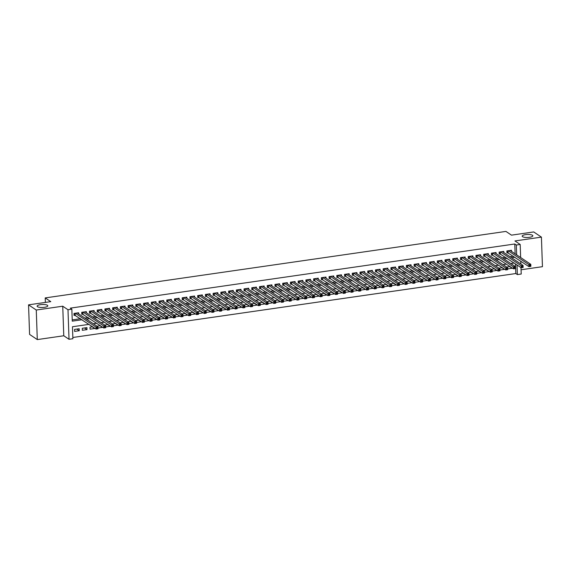 <?xml version="1.0" encoding="UTF-8"?>
<svg xmlns="http://www.w3.org/2000/svg" width="571" height="571" viewBox="0 0 571 571"><rect width="100%" height="100%" fill="white"/><g stroke="black" fill="none" stroke-linecap="round" stroke-linejoin="round"><path stroke-width="0.86" d="M47.4 305.271A5.332 1.499 178 0 1 47.786 305.799A5.332 1.499 178 0 1 43.489 307.426A5.332 1.499 178 0 1 37.508 306.706A5.332 1.499 178 0 1 37.129 306.177A5.332 1.499 178 0 1 41.426 304.55A5.332 1.499 178 0 1 47.4 305.271M532.457 235.266A5.332 1.499 178 0 1 532.836 235.794A5.332 1.499 178 0 1 528.546 237.415A5.332 1.499 178 0 1 522.565 236.694A5.332 1.499 178 0 1 522.187 236.166A5.332 1.499 178 0 1 526.483 234.545A5.332 1.499 178 0 1 532.457 235.266M89.005 324.364L72.467 326.748L72.881 338.731L69.02 339.288L67.985 309.732L71.853 309.175L72.267 321.159L82.117 319.731M63.774 335.762L62.739 306.206L36.266 310.032L28.55 304.85L29.585 334.406L37.293 339.588L63.774 335.762L69.02 339.288M521.073 269.762L542.45 266.678L541.415 237.122L514.942 240.941L520.188 244.467L520.645 257.521M520.995 267.592L521.223 274.023L517.355 274.58L517.019 264.923M72.838 337.475L515.813 273.545L517.355 274.58M36.266 310.032L37.293 339.588M28.55 304.85L50.776 301.638L45.216 297.912L505.927 231.412L511.48 235.145L533.707 231.94L541.415 237.122M78.662 313.886L78.627 312.758L73.987 313.429L74.059 315.428L75.408 315.228M86.392 312.772L86.357 311.645L81.717 312.308L81.789 314.307L83.138 314.114M94.122 311.659L94.087 310.524L89.447 311.195L89.519 313.194L90.868 313.001M101.852 310.538L101.816 309.411L97.177 310.082L97.248 312.08L98.597 311.88M109.582 309.425L109.546 308.297L104.907 308.961L104.978 310.959L106.327 310.767M117.312 308.311L117.276 307.177L112.637 307.848L112.708 309.846L114.057 309.653M125.042 307.191L125.006 306.063L120.367 306.734L120.438 308.733L121.787 308.533M132.779 306.077L132.736 304.95L128.097 305.621L128.168 307.612L129.517 307.419M140.509 304.964L140.466 303.829L135.827 304.5L135.898 306.499L137.247 306.306M148.239 303.843L148.196 302.716L143.557 303.387L143.628 305.385L144.977 305.185M155.969 302.73L155.926 301.602L151.286 302.273L151.358 304.264L152.707 304.072M163.699 301.616L163.656 300.482L159.016 301.153L159.088 303.151L160.437 302.958M171.428 300.503L171.386 299.368L166.746 300.039L166.818 302.038L168.174 301.838M179.158 299.382L179.116 298.255L174.476 298.926L174.548 300.917L175.904 300.724M186.888 298.269L186.845 297.141L182.206 297.805L182.277 299.804L183.634 299.611M194.618 297.156L194.575 296.021L189.936 296.692L190.007 298.69L191.364 298.49M202.348 296.035L202.305 294.907L197.666 295.578L197.737 297.577L199.093 297.377M210.078 294.921L210.035 293.794L205.396 294.458L205.467 296.456L206.823 296.263M217.808 293.808L217.765 292.673L213.126 293.344L213.197 295.343L214.553 295.15M225.538 292.687L225.495 291.56L220.856 292.231L220.927 294.229L222.283 294.029M233.268 291.574L233.225 290.446L228.586 291.11L228.657 293.109L230.013 292.916M240.998 290.461L240.955 289.326L236.315 289.997L236.387 291.995L237.743 291.802M248.728 289.34L248.685 288.212L244.045 288.883L244.117 290.882L245.473 290.682M256.458 288.227L256.415 287.099L251.775 287.77L251.847 289.761L253.203 289.568M264.187 287.113L264.145 285.978L259.505 286.649L259.577 288.648L260.933 288.455M271.917 285.992L271.875 284.865L267.235 285.536L267.307 287.534L268.663 287.334M279.647 284.879L279.604 283.751L274.965 284.422L275.036 286.414L276.393 286.221M287.377 283.766L287.334 282.631L282.695 283.302L282.766 285.3L284.122 285.107M295.107 282.652L295.064 281.517L290.425 282.188L290.496 284.187L291.852 283.987M302.837 281.532L302.794 280.404L298.155 281.075L298.226 283.066L299.582 282.873M310.567 280.418L310.524 279.29L305.885 279.954L305.956 281.953L307.312 281.76M318.297 279.305L318.254 278.17L313.615 278.841L313.686 280.839L315.042 280.639M326.027 278.184L325.984 277.056L321.345 277.727L321.416 279.719L322.772 279.526M333.757 277.071L333.714 275.943L329.074 276.607L329.146 278.605L330.502 278.412M341.487 275.957L341.444 274.822L336.804 275.493L336.876 277.492L338.232 277.299M349.216 274.837L349.174 273.709L344.534 274.38L344.606 276.378L345.962 276.178M356.946 273.723L356.904 272.595L352.264 273.259L352.336 275.258L353.692 275.065M364.676 272.61L364.633 271.475L359.994 272.146L360.065 274.144L361.422 273.952M372.406 271.489L372.363 270.361L367.724 271.032L367.795 273.031L369.152 272.831M380.136 270.376L380.093 269.248L375.454 269.912L375.525 271.91L376.881 271.717M387.866 269.262L387.823 268.127L383.184 268.798L383.255 270.797L384.611 270.604M395.596 268.142L395.553 267.014L390.914 267.685L390.985 269.683L392.341 269.483M403.326 267.028L403.283 265.9L398.644 266.571L398.715 268.563L400.071 268.37M411.056 265.915L411.013 264.78L406.374 265.451L406.445 267.449L407.801 267.257M418.786 264.801L418.743 263.666L414.103 264.337L414.175 266.336L415.531 266.136M426.516 263.681L426.473 262.553L421.833 263.224L421.905 265.215L423.261 265.023M434.245 262.567L434.203 261.439L429.563 262.103L429.635 264.102L430.991 263.909M441.975 261.454L441.933 260.319L437.293 260.99L437.365 262.988L438.721 262.788M449.705 260.333L449.663 259.205L445.023 259.876L445.095 261.868L446.451 261.675M457.435 259.22L457.392 258.092L452.76 258.756L452.824 260.754L454.181 260.562M465.165 258.106L465.122 256.971L460.49 257.642L460.554 259.641L461.91 259.441M472.895 256.986L472.852 255.858L468.22 256.529L468.284 258.527L469.64 258.328M480.625 255.872L480.582 254.745L475.95 255.408L476.014 257.407L477.37 257.214M488.355 254.759L488.312 253.624L483.68 254.295L483.744 256.293L485.1 256.101M496.085 253.638L496.042 252.51L491.41 253.181L491.474 255.18L492.83 254.98M503.815 252.525L503.772 251.397L499.14 252.061L499.204 254.059L500.56 253.867M509.675 266.6L512.13 268.256L507.648 268.898M501.945 267.713L504.4 269.369L499.918 270.019M494.215 268.834L496.67 270.483L492.188 271.132M486.485 269.947L488.94 271.596L484.458 272.246M478.755 271.061L481.21 272.717L476.728 273.359M471.025 272.181L473.48 273.83L468.998 274.48M463.295 273.295L465.75 274.944L461.268 275.593M455.565 274.408L458.021 276.064L453.538 276.707M447.835 275.529L450.291 277.178L445.808 277.827M440.105 276.642L442.561 278.291L438.078 278.941M432.375 277.756L434.831 279.412L430.348 280.054M424.646 278.876L427.101 280.525L422.619 281.175M416.916 279.99L419.371 281.639L414.889 282.288M409.186 281.103L411.641 282.759L407.159 283.402M401.456 282.217L403.911 283.873L399.429 284.522M393.726 283.337L396.181 284.986L391.699 285.636M385.996 284.451L388.451 286.107L383.969 286.749M378.266 285.564L380.721 287.22L376.239 287.87M370.536 286.685L372.991 288.334L368.509 288.983M362.806 287.798L365.262 289.454L360.779 290.097M355.076 288.912L357.532 290.568L353.049 291.21M347.346 290.032L349.802 291.681L345.319 292.331M339.617 291.146L342.072 292.795L337.589 293.444M331.887 292.259L334.342 293.915L329.86 294.557M324.157 293.38L326.612 295.029L322.13 295.678M316.427 294.493L318.882 296.142L314.4 296.792M308.69 295.607L311.152 297.263L306.67 297.905M300.96 296.727L303.422 298.376L298.94 299.026M293.23 297.841L295.692 299.49L291.21 300.139M285.5 298.954L287.962 300.61L283.48 301.252M277.77 300.068L280.233 301.724L275.75 302.373M270.04 301.188L272.503 302.837L268.02 303.486M262.31 302.302L264.773 303.958L260.29 304.6M254.58 303.415L257.043 305.071L252.56 305.721M246.85 304.536L249.313 306.184L244.831 306.834M239.121 305.649L241.583 307.305L237.101 307.947M231.391 306.763L233.853 308.419L229.371 309.068M223.661 307.883L226.123 309.532L221.641 310.181M215.931 308.997L218.393 310.645L213.911 311.295M208.201 310.11L210.663 311.766L206.181 312.408M200.471 311.231L202.933 312.879L198.451 313.529M192.741 312.344L195.203 313.993L190.721 314.642M185.011 313.458L187.474 315.113L182.991 315.756M177.281 314.578L179.744 316.227L175.261 316.876M169.551 315.692L172.014 317.34L167.531 317.99M161.821 316.805L164.284 318.461L159.801 319.103M154.091 317.926L156.554 319.574L152.072 320.224M146.362 319.039L148.824 320.688L144.342 321.337M138.632 320.153L141.094 321.808L136.612 322.451M130.902 321.266L133.364 322.922L128.882 323.571M123.172 322.387L125.634 324.035L121.152 324.685M115.442 323.5L117.904 325.156L113.422 325.798M107.712 324.613L110.174 326.269L105.692 326.919M99.982 325.734L102.445 327.383L97.962 328.032M92.252 326.848L94.715 328.496L90.075 329.167L90.004 327.169L92.63 326.79M84.522 327.961L86.985 329.617L82.345 330.288L82.274 328.289L86.913 327.618L86.985 329.617M515.813 273.545L515.477 263.888M510.046 266.55L507.426 266.928L507.448 267.585M502.316 267.663L499.696 268.042L499.718 268.698M494.586 268.777L491.966 269.155L491.988 269.812M486.856 269.89L484.237 270.269L484.258 270.925M479.126 271.011L476.507 271.389L476.528 272.046M471.396 272.124L468.777 272.503L468.798 273.159M463.666 273.238L461.047 273.616L461.068 274.273M455.936 274.358L453.317 274.737L453.338 275.393M448.206 275.472L445.587 275.85L445.608 276.507M440.477 276.585L437.857 276.964L437.878 277.62M432.747 277.706L430.127 278.084L430.149 278.741M425.017 278.819L422.397 279.198L422.419 279.854M417.287 279.933L414.667 280.311L414.689 280.968M409.557 281.053L406.937 281.432L406.959 282.088M401.827 282.167L399.208 282.545L399.229 283.202M394.097 283.28L391.478 283.659L391.499 284.315M386.367 284.401L383.748 284.779L383.769 285.436M378.637 285.514L376.018 285.893L376.039 286.549M370.907 286.628L368.288 287.006L368.309 287.663M363.177 287.741L360.558 288.119L360.579 288.783M355.447 288.862L352.828 289.24L352.849 289.897M347.718 289.975L345.098 290.353L345.12 291.01M339.988 291.089L337.368 291.467L337.39 292.124M332.258 292.209L329.638 292.588L329.66 293.244M324.528 293.323L321.908 293.701L321.93 294.358M316.798 294.436L314.178 294.814L314.2 295.471M309.068 295.557L306.449 295.935L306.47 296.592M301.338 296.67L298.719 297.048L298.74 297.705M293.608 297.784L290.989 298.162L291.01 298.819M285.878 298.904L283.252 299.283L283.28 299.939M278.148 300.018L275.522 300.396L275.55 301.053M270.418 301.131L267.792 301.509L267.82 302.166M262.689 302.252L260.062 302.63L260.09 303.287M254.959 303.365L252.332 303.743L252.361 304.4M247.229 304.479L244.602 304.857L244.631 305.514M239.499 305.592L236.872 305.977L236.901 306.634M231.769 306.713L229.142 307.091L229.171 307.748M224.039 307.826L221.412 308.204L221.441 308.861M216.309 308.94L213.682 309.318L213.711 309.974M208.579 310.06L205.953 310.438L205.981 311.095M200.849 311.174L198.223 311.552L198.251 312.209M193.119 312.287L190.493 312.665L190.521 313.322M185.389 313.408L182.763 313.786L182.791 314.443M177.66 314.521L175.033 314.899L175.061 315.556M169.93 315.635L167.303 316.013L167.332 316.669M162.2 316.755L159.573 317.133L159.602 317.79M154.47 317.869L151.843 318.247L151.872 318.904M146.74 318.982L144.113 319.36L144.142 320.017M139.01 320.103L136.383 320.481L136.412 321.138M131.28 321.216L128.653 321.594L128.682 322.251M123.55 322.329L120.924 322.708L120.952 323.364M115.82 323.45L113.194 323.828L113.222 324.485M108.09 324.564L105.464 324.942L105.492 325.598M100.36 325.677L97.734 326.055L97.762 326.712M79.183 328.732L74.544 329.403L74.615 331.401L79.255 330.73L79.183 328.732M515.121 253.817L514.778 243.988L70.304 308.14L71.853 309.175M72.224 319.903L80.575 318.697M84.901 318.076L88.305 317.583M92.63 316.962L96.035 316.47M100.36 315.842L103.765 315.349M108.09 314.728L111.495 314.236M115.82 313.615L119.225 313.122M123.55 312.494L126.955 312.002M131.28 311.381L134.685 310.888M139.01 310.267L142.415 309.775M146.74 309.147L150.144 308.654M154.47 308.033L157.874 307.541M162.2 306.92L165.604 306.427M169.93 305.799L173.334 305.307M177.66 304.686L181.064 304.193M185.389 303.572L188.794 303.08M193.119 302.452L196.524 301.966M200.849 301.338L204.254 300.846M208.579 300.225L211.984 299.732M216.309 299.111L219.714 298.619M224.039 297.991L227.444 297.498M231.769 296.877L235.173 296.385M239.499 295.764L242.903 295.271M247.229 294.643L250.633 294.151M254.959 293.53L258.363 293.037M262.689 292.416L266.093 291.924M270.418 291.296L273.823 290.803M278.148 290.182L281.553 289.69M285.878 289.069L289.283 288.576M293.608 287.948L297.013 287.456M301.338 286.835L304.743 286.342M309.068 285.721L312.473 285.229M316.798 284.601L320.203 284.115M324.528 283.487L327.932 282.995M332.258 282.374L335.662 281.881M339.988 281.26L343.392 280.768M347.718 280.14L351.122 279.647M355.447 279.026L358.852 278.534M363.177 277.913L366.582 277.42M370.907 276.792L374.312 276.3M378.637 275.679L382.042 275.186M386.367 274.565L389.772 274.073M394.097 273.445L397.502 272.952M401.827 272.331L405.232 271.839M409.557 271.218L412.961 270.725M417.287 270.097L420.691 269.605M425.017 268.984L428.421 268.491M432.747 267.87L436.151 267.378M440.477 266.75L443.881 266.264M448.206 265.636L451.611 265.144M455.936 264.523L459.341 264.03M463.666 263.402L467.071 262.917M471.396 262.289L474.801 261.796M479.126 261.175L482.531 260.683M486.856 260.062L490.261 259.569M494.586 258.941L497.991 258.449M502.316 257.828L505.728 257.335M510.046 256.714L513.457 256.222M511.545 251.411L511.502 250.276L506.87 250.947L506.934 252.946L508.29 252.753M45.216 297.912L45.38 302.416M62.739 306.206L67.985 309.732M514.778 243.988L516.327 245.023L520.188 244.467M514.157 262.995L510.745 263.488M506.427 264.116L503.015 264.609M498.697 265.23L495.285 265.722M490.967 266.343L487.555 266.835M483.237 267.464L479.826 267.949M475.507 268.577L472.096 269.069M467.77 269.69L464.366 270.183M460.04 270.811L456.636 271.296M452.311 271.924L448.906 272.417M444.581 273.038L441.176 273.53M436.851 274.151L433.446 274.644M429.121 275.272L425.716 275.764M421.391 276.385L417.986 276.878M413.661 277.499L410.256 277.991M405.931 278.619L402.526 279.112M398.201 279.733L394.797 280.225M390.471 280.846L387.067 281.339M382.741 281.967L379.337 282.459M375.011 283.08L371.607 283.573M367.281 284.194L363.877 284.686M359.552 285.314L356.147 285.807M351.822 286.428L348.417 286.92M344.092 287.541L340.687 288.034M336.362 288.662L332.957 289.147M328.632 289.775L325.227 290.268M320.902 290.889L317.497 291.381M313.172 292.002L309.767 292.495M305.442 293.123L302.038 293.615M297.712 294.236L294.308 294.729M289.982 295.35L286.578 295.842M282.252 296.47L278.848 296.963M274.523 297.584L271.118 298.076M266.793 298.697L263.388 299.19M259.063 299.818L255.658 300.31M251.333 300.931L247.928 301.424M243.603 302.045L240.198 302.537M235.873 303.165L232.468 303.658M228.143 304.279L224.738 304.771M220.413 305.392L217.009 305.885M212.683 306.513L209.279 306.998M204.953 307.626L201.549 308.119M197.223 308.74L193.819 309.232M189.493 309.853L186.089 310.346M181.764 310.974L178.359 311.466M174.034 312.087L170.629 312.58M166.304 313.201L162.899 313.693M158.574 314.321L155.169 314.814M150.844 315.435L147.439 315.927M143.114 316.548L139.709 317.041M135.384 317.669L131.98 318.161M127.654 318.782L124.25 319.275M119.924 319.896L116.52 320.388M112.194 321.016L108.79 321.509M104.464 322.13L101.06 322.622M96.735 323.243L93.33 323.736M520.773 261.133L520.873 263.98M516.669 254.852L516.327 245.023M86.442 319.11L89.847 318.618M94.172 317.997L97.577 317.505M101.902 316.876L105.307 316.391M109.632 315.763L113.037 315.271M117.362 314.65L120.766 314.157M125.092 313.529L128.496 313.044M132.822 312.416L136.226 311.923M140.552 311.302L143.956 310.81M148.282 310.189L151.686 309.696M156.011 309.068L159.416 308.576M163.741 307.955L167.146 307.462M171.471 306.841L174.876 306.349M179.201 305.721L182.606 305.228M186.931 304.607L190.336 304.115M194.661 303.494L198.066 303.001M202.391 302.373L205.796 301.881M210.121 301.26L213.525 300.767M217.851 300.146L221.255 299.654M225.581 299.026L228.985 298.533M233.311 297.912L236.715 297.42M241.041 296.799L244.445 296.306M248.77 295.678L252.175 295.193M256.5 294.565L259.905 294.072M264.23 293.451L267.635 292.959M271.96 292.338L275.365 291.845M279.69 291.217L283.095 290.725M287.42 290.104L290.825 289.611M295.15 288.99L298.554 288.498M302.88 287.87L306.284 287.377M310.61 286.756L314.014 286.264M318.34 285.643L321.744 285.15M326.07 284.522L329.474 284.03M333.799 283.409L337.204 282.916M341.529 282.295L344.941 281.803M349.259 281.175L352.671 280.682M356.989 280.061L360.401 279.569M364.719 278.948L368.131 278.455M372.449 277.827L375.861 277.342M380.179 276.714L383.591 276.221M387.909 275.6L391.321 275.108M395.639 274.487L399.05 273.994M403.369 273.366L406.78 272.874M411.099 272.253L414.51 271.76M418.828 271.139L422.24 270.647M426.558 270.019L429.97 269.526M434.288 268.905L437.7 268.413M442.018 267.792L445.43 267.299M449.748 266.671L453.16 266.179M457.478 265.558L460.89 265.065M465.208 264.444L468.62 263.952M472.938 263.324L476.35 262.831M480.668 262.21L484.08 261.718M488.398 261.097L491.809 260.604M496.128 259.976L499.539 259.491M503.858 258.863L507.269 258.37M511.587 257.749L514.999 257.257M76.792 329.082L79.255 330.73M529.867 265.408L529.895 266.2L530.666 266.093L530.637 265.294L529.867 265.408L528.86 264.623L530.794 264.337L530.866 266.336L528.932 266.614L528.86 264.623L508.219 250.755M510.153 250.476L530.794 264.337L530.637 265.294M529.895 266.2L528.932 266.614L506.912 252.261M522.137 266.521L522.165 267.321L522.936 267.207L522.908 266.407L522.137 266.521L521.13 265.736L523.065 265.458L523.136 267.456L521.202 267.735L521.13 265.736L500.489 251.868M502.423 251.59L523.065 265.458L522.908 266.407M522.165 267.321L521.202 267.735L499.182 253.381M514.407 267.635L514.435 268.434L515.206 268.32L515.178 267.528L514.407 267.635L513.4 266.85L515.335 266.571L515.406 268.57L513.472 268.848L513.4 266.85L492.759 252.982M494.693 252.703L515.335 266.571L515.178 267.528M514.435 268.434L513.472 268.848L491.453 254.495M506.677 268.748L506.705 269.548L507.476 269.441L507.448 268.641L506.677 268.748L505.67 267.97L507.605 267.685L507.676 269.683L505.742 269.962L505.67 267.97L485.029 254.102M486.963 253.824L507.605 267.685L507.448 268.641M506.705 269.548L505.742 269.962L483.723 255.608M498.947 269.869L498.975 270.668L499.746 270.554L499.718 269.755L498.947 269.869L497.941 269.084L499.875 268.805L499.946 270.804L498.012 271.082L497.941 269.084L477.299 255.216M479.233 254.937L499.875 268.805L499.718 269.755M498.975 270.668L498.012 271.082L475.993 256.729M491.217 270.982L491.246 271.782L492.016 271.668L491.988 270.868L491.217 270.982L490.211 270.197L492.145 269.919L492.216 271.917L490.282 272.196L490.211 270.197L469.569 256.329M471.503 256.051L492.145 269.919L491.988 270.868M491.246 271.782L490.282 272.196L468.263 257.842M483.487 272.096L483.516 272.895L484.287 272.788L484.258 271.989L483.487 272.096L482.481 271.311L484.415 271.032L484.486 273.031L482.552 273.309L482.481 271.311L461.839 257.45M463.773 257.171L484.415 271.032L484.258 271.989M483.516 272.895L482.552 273.309L460.533 258.956M475.757 273.216L475.786 274.016L476.557 273.902L476.528 273.102L475.757 273.216L474.751 272.431L476.685 272.153L476.756 274.144L474.822 274.43L474.751 272.431L454.109 258.563M456.043 258.285L476.685 272.153L476.528 273.102M475.786 274.016L474.822 274.43L452.803 260.076M468.027 274.33L468.056 275.129L468.827 275.015L468.798 274.216L468.027 274.33L467.021 273.545L468.955 273.266L469.027 275.265L467.092 275.543L467.021 273.545L446.379 259.677M448.314 259.398L468.955 273.266L468.798 274.216M468.056 275.129L467.092 275.543L445.073 261.19M460.297 275.443L460.326 276.243L461.097 276.136L461.068 275.336L460.297 275.443L459.291 274.658L461.225 274.38L461.297 276.378L459.362 276.657L459.291 274.658L438.649 260.797M440.584 260.519L461.225 274.38L461.068 275.336M460.326 276.243L459.362 276.657L437.343 262.303M452.567 276.564L452.596 277.363L453.367 277.249L453.338 276.45L452.567 276.564L451.561 275.779L453.495 275.5L453.567 277.492L451.632 277.777L451.561 275.779L430.919 261.911M432.854 261.632L453.495 275.5L453.338 276.45M452.596 277.363L451.632 277.777L429.613 263.424M444.838 277.677L444.866 278.477L445.637 278.363L445.608 277.563L444.838 277.677L443.831 276.892L445.765 276.614L445.837 278.612L443.903 278.891L443.831 276.892L423.19 263.024M425.124 262.746L445.765 276.614L445.608 277.563M444.866 278.477L443.903 278.891L421.883 264.537M437.108 278.791L437.136 279.59L437.907 279.483L437.878 278.684L437.108 278.791L436.101 278.006L438.036 277.727L438.107 279.726L436.173 280.004L436.101 278.006L415.46 264.145M417.394 263.859L438.036 277.727L437.878 278.684M437.136 279.59L436.173 280.004L414.153 265.651M429.378 279.911L429.406 280.711L430.177 280.597L430.149 279.797L429.378 279.911L428.371 279.126L430.306 278.848L430.377 280.839L428.443 281.118L428.371 279.126L407.73 265.258M409.664 264.98L430.306 278.848L430.149 279.797M429.406 280.711L428.443 281.118L406.424 266.771M421.648 281.025L421.676 281.824L422.447 281.71L422.419 280.911L421.648 281.025L420.641 280.24L422.576 279.961L422.647 281.96L420.713 282.238L420.641 280.24L400 266.371M401.934 266.093L422.576 279.961L422.419 280.911M421.676 281.824L420.713 282.238L398.694 267.885M413.918 282.138L413.946 282.938L414.717 282.831L414.689 282.031L413.918 282.138L412.912 281.353L414.846 281.075L414.917 283.073L412.983 283.352L412.912 281.353L392.27 267.492M394.204 267.207L414.846 281.075L414.689 282.031M413.946 282.938L412.983 283.352L390.964 268.998M406.188 283.259L406.217 284.051L406.987 283.944L406.959 283.145L406.188 283.259L405.182 282.474L407.116 282.195L407.187 284.187L405.253 284.465L405.182 282.474L384.54 268.606M386.474 268.327L407.116 282.195L406.959 283.145M406.217 284.051L405.253 284.465L383.234 270.112M398.458 284.372L398.487 285.172L399.257 285.057L399.229 284.258L398.458 284.372L397.452 283.587L399.386 283.309L399.457 285.307L397.523 285.586L397.452 283.587L376.81 269.719M378.744 269.441L399.386 283.309L399.229 284.258M398.487 285.172L397.523 285.586L375.504 271.232M390.728 285.486L390.75 286.285L391.528 286.171L391.499 285.379L390.728 285.486L389.722 284.701L391.656 284.422L391.727 286.421L389.793 286.699L389.722 284.701L369.08 270.832M371.014 270.554L391.656 284.422L391.499 285.379M390.75 286.285L389.793 286.699L367.774 272.346M382.998 286.606L383.02 287.399L383.798 287.292L383.769 286.492L382.998 286.606L381.992 285.821L383.926 285.536L383.998 287.534L382.063 287.813L381.992 285.821L361.35 271.953M363.284 271.675L383.926 285.536L383.769 286.492M383.02 287.399L382.063 287.813L360.044 273.459M375.268 287.72L375.29 288.519L376.068 288.405L376.039 287.606L375.268 287.72L374.262 286.935L376.196 286.656L376.268 288.655L374.333 288.933L374.262 286.935L353.62 273.066M355.555 272.788L376.196 286.656L376.039 287.606M375.29 288.519L374.333 288.933L352.314 274.58M367.538 288.833L367.56 289.633L368.338 289.518L368.309 288.726L367.538 288.833L366.532 288.048L368.466 287.77L368.538 289.768L366.603 290.047L366.532 288.048L345.89 274.18M347.825 273.902L368.466 287.77L368.309 288.726M367.56 289.633L366.603 290.047L344.584 275.693M359.809 289.947L359.83 290.746L360.608 290.639L360.579 289.84L359.809 289.947L358.802 289.162L360.736 288.883L360.808 290.882L358.873 291.16L358.802 289.162L338.16 275.301M340.095 275.022L360.736 288.883L360.579 289.84M359.83 290.746L358.873 291.16L336.854 276.807M352.079 291.067L352.1 291.867L352.878 291.752L352.849 290.953L352.079 291.067L351.072 290.282L353.006 290.004L353.078 292.002L351.144 292.281L351.072 290.282L330.431 276.414M332.365 276.136L353.006 290.004L352.849 290.953M352.1 291.867L351.144 292.281L329.124 277.927M344.349 292.181L344.37 292.98L345.148 292.866L345.12 292.066L344.349 292.181L343.342 291.396L345.277 291.117L345.348 293.116L343.414 293.394L343.342 291.396L322.701 277.527M324.635 277.249L345.277 291.117L345.12 292.066M344.37 292.98L343.414 293.394L321.394 279.041M336.619 293.294L336.64 294.094L337.418 293.986L337.39 293.187L336.619 293.294L335.612 292.509L337.547 292.231L337.618 294.229L335.684 294.508L335.612 292.509L314.971 278.648M316.905 278.37L337.547 292.231L337.39 293.187M336.64 294.094L335.684 294.508L313.665 280.154M328.889 294.415L328.91 295.214L329.688 295.1L329.66 294.301L328.889 294.415L327.882 293.63L329.817 293.351L329.888 295.343L327.954 295.628L327.882 293.63L307.241 279.761M309.175 279.483L329.817 293.351L329.66 294.301M328.91 295.214L327.954 295.628L305.935 281.275M321.159 295.528L321.18 296.328L321.958 296.213L321.93 295.414L321.159 295.528L320.153 294.743L322.087 294.465L322.158 296.463L320.224 296.742L320.153 294.743L299.511 280.875M301.445 280.597L322.087 294.465L321.93 295.414M321.18 296.328L320.224 296.742L298.205 282.388M313.429 296.642L313.45 297.441L314.228 297.334L314.2 296.535L313.429 296.642L312.423 295.857L314.357 295.578L314.428 297.577L312.494 297.855L312.423 295.857L291.781 281.995M293.715 281.717L314.357 295.578L314.2 296.535M313.45 297.441L312.494 297.855L290.475 283.501M305.692 297.762L305.721 298.562L306.499 298.447L306.47 297.648L305.692 297.762L304.693 296.977L306.627 296.699L306.698 298.69L304.764 298.968L304.693 296.977L284.051 283.109M285.985 282.831L306.627 296.699L306.47 297.648M305.721 298.562L304.764 298.968L282.745 284.622M297.962 298.876L297.991 299.675L298.769 299.561L298.74 298.761L297.962 298.876L296.963 298.091L298.897 297.812L298.968 299.811L297.034 300.089L296.963 298.091L276.321 284.222M278.255 283.944L298.897 297.812L298.74 298.761M297.991 299.675L297.034 300.089L275.015 285.736M290.232 299.989L290.261 300.789L291.039 300.681L291.01 299.882L290.232 299.989L289.233 299.204L291.167 298.926L291.239 300.924L289.304 301.202L289.233 299.204L268.591 285.343M270.526 285.057L291.167 298.926L291.01 299.882M290.261 300.789L289.304 301.202L267.285 286.849M282.502 301.11L282.531 301.909L283.309 301.795L283.28 300.996L282.502 301.11L281.503 300.325L283.437 300.046L283.509 302.038L281.574 302.316L281.503 300.325L260.861 286.456M262.796 286.178L283.437 300.046L283.28 300.996M282.531 301.909L281.574 302.316L259.555 287.97M274.772 302.223L274.801 303.023L275.579 302.908L275.55 302.109L274.772 302.223L273.773 301.438L275.707 301.16L275.779 303.158L273.844 303.437L273.773 301.438L253.131 287.57M255.066 287.292L275.707 301.16L275.55 302.109M274.801 303.023L273.844 303.437L251.825 289.083M267.042 303.337L267.071 304.136L267.849 304.022L267.82 303.23L267.042 303.337L266.043 302.551L267.977 302.273L268.049 304.272L266.115 304.55L266.043 302.551L245.402 288.683M247.336 288.405L267.977 302.273L267.82 303.23M267.071 304.136L266.115 304.55L244.095 290.196M259.313 304.457L259.341 305.249L260.119 305.142L260.09 304.343L259.313 304.457L258.313 303.672L260.248 303.387L260.319 305.385L258.385 305.663L258.313 303.672L237.672 289.804M239.606 289.526L260.248 303.387L260.09 304.343M259.341 305.249L258.385 305.663L236.365 291.31M251.583 305.571L251.611 306.37L252.389 306.256L252.361 305.456L251.583 305.571L250.583 304.786L252.518 304.507L252.589 306.506L250.655 306.784L250.583 304.786L229.942 290.917M231.876 290.639L252.518 304.507L252.361 305.456M251.611 306.37L250.655 306.784L228.636 292.431M243.853 306.684L243.881 307.483L244.659 307.369L244.631 306.577L243.853 306.684L242.853 305.899L244.788 305.621L244.859 307.619L242.925 307.897L242.853 305.899L222.212 292.031M224.146 291.752L244.788 305.621L244.631 306.577M243.881 307.483L242.925 307.897L220.906 293.544M236.123 307.798L236.151 308.597L236.929 308.49L236.901 307.69L236.123 307.798L235.124 307.012L237.058 306.734L237.129 308.733L235.195 309.011L235.124 307.012L214.482 293.151M216.416 292.873L237.058 306.734L236.901 307.69M236.151 308.597L235.195 309.011L213.176 294.657M228.393 308.918L228.421 309.718L229.199 309.603L229.171 308.804L228.393 308.918L227.394 308.133L229.328 307.855L229.399 309.853L227.465 310.132L227.394 308.133L206.752 294.265M208.686 293.986L229.328 307.855L229.171 308.804M228.421 309.718L227.465 310.132L205.446 295.778M220.663 310.032L220.691 310.831L221.469 310.717L221.441 309.917L220.663 310.032L219.664 309.246L221.598 308.968L221.669 310.967L219.735 311.245L219.664 309.246L199.022 295.378M200.956 295.1L221.598 308.968L221.441 309.917M220.691 310.831L219.735 311.245L197.716 296.891M212.933 311.145L212.962 311.944L213.74 311.837L213.711 311.038L212.933 311.145L211.934 310.36L213.868 310.082L213.939 312.08L212.005 312.358L211.934 310.36L191.292 296.499M193.226 296.221L213.868 310.082L213.711 311.038M212.962 311.944L212.005 312.358L189.986 298.005M205.203 312.266L205.232 313.065L206.01 312.951L205.981 312.151L205.203 312.266L204.204 311.481L206.138 311.202L206.21 313.194L204.275 313.479L204.204 311.481L183.562 297.612M185.496 297.334L206.138 311.202L205.981 312.151M205.232 313.065L204.275 313.479L182.256 299.125M197.473 313.379L197.502 314.178L198.28 314.064L198.251 313.265L197.473 313.379L196.474 312.594L198.408 312.316L198.48 314.314L196.545 314.592L196.474 312.594L175.832 298.726M177.759 298.447L198.408 312.316L198.251 313.265M197.502 314.178L196.545 314.592L174.526 300.239M189.743 314.493L189.772 315.292L190.55 315.185L190.521 314.385L189.743 314.493L188.744 313.707L190.678 313.429L190.75 315.428L188.815 315.706L188.744 313.707L168.102 299.846M170.03 299.568L190.678 313.429L190.521 314.385M189.772 315.292L188.815 315.706L166.796 301.352M182.013 315.613L182.042 316.413L182.82 316.298L182.791 315.499L182.013 315.613L181.014 314.828L182.948 314.55L183.02 316.541L181.086 316.819L181.014 314.828L160.372 300.96M162.3 300.681L182.948 314.55L182.791 315.499M182.042 316.413L181.086 316.819L159.066 302.473M174.283 316.727L174.312 317.526L175.09 317.412L175.061 316.612L174.283 316.727L173.284 315.941L175.218 315.663L175.29 317.662L173.356 317.94L173.284 315.941L152.643 302.073M154.57 301.795L175.218 315.663L175.061 316.612M174.312 317.526L173.356 317.94L151.336 303.586M166.554 317.84L166.582 318.639L167.36 318.532L167.332 317.733L166.554 317.84L165.554 317.055L167.489 316.777L167.56 318.775L165.626 319.053L165.554 317.055L144.913 303.194M146.84 302.908L167.489 316.777L167.332 317.733M166.582 318.639L165.626 319.053L143.606 304.7M158.824 318.961L158.852 319.76L159.63 319.646L159.602 318.846L158.824 318.961L157.824 318.175L159.759 317.897L159.83 319.888L157.896 320.167L157.824 318.175L137.183 304.307M139.11 304.029L159.759 317.897L159.602 318.846M158.852 319.76L157.896 320.167L135.877 305.82M151.094 320.074L151.122 320.873L151.9 320.759L151.872 319.96L151.094 320.074L150.094 319.289L152.029 319.011L152.1 321.009L150.166 321.287L150.094 319.289L129.453 305.421M131.38 305.142L152.029 319.011L151.872 319.96M151.122 320.873L150.166 321.287L128.147 306.934M143.364 321.188L143.392 321.987L144.17 321.88L144.142 321.08L143.364 321.188L142.365 320.402L144.299 320.124L144.363 322.123L142.436 322.401L142.365 320.402L121.723 306.534M123.65 306.256L144.299 320.124L144.142 321.08M143.392 321.987L142.436 322.401L120.417 308.047M135.634 322.308L135.662 323.1L136.44 322.993L136.412 322.194L135.634 322.308L134.635 321.523L136.569 321.237L136.633 323.236L134.706 323.514L134.635 321.523L113.993 307.655M115.92 307.376L136.569 321.237L136.412 322.194M135.662 323.1L134.706 323.514L112.687 309.161M127.904 323.422L127.933 324.221L128.711 324.107L128.682 323.307L127.904 323.422L126.905 322.636L128.839 322.358L128.903 324.357L126.976 324.635L126.905 322.636L106.263 308.768M108.19 308.49L128.839 322.358L128.682 323.307M127.933 324.221L126.976 324.635L104.957 310.281M120.174 324.535L120.203 325.334L120.981 325.22L120.952 324.428L120.174 324.535L119.175 323.75L121.109 323.471L121.173 325.47L119.246 325.748L119.175 323.75L98.533 309.882M100.46 309.603L121.109 323.471L120.952 324.428M120.203 325.334L119.246 325.748L97.227 311.395M112.444 325.648L112.473 326.448L113.251 326.341L113.222 325.541L112.444 325.648L111.445 324.87L113.379 324.585L113.443 326.583L111.516 326.862L111.445 324.87L90.803 311.002M92.73 310.724L113.379 324.585L113.222 325.541M112.473 326.448L111.516 326.862L89.497 312.508M104.714 326.769L104.743 327.568L105.514 327.454L105.492 326.655L104.714 326.769L103.715 325.984L105.649 325.706L105.714 327.704L103.786 327.982L103.715 325.984L83.073 312.116M85 311.837L105.649 325.706L105.492 326.655M104.743 327.568L103.786 327.982L81.767 313.629M96.984 327.882L97.013 328.682L97.784 328.568L97.762 327.768L96.984 327.882L95.985 327.097L97.919 326.819L97.984 328.817L96.056 329.096L95.985 327.097L75.343 313.229M77.271 312.951L97.919 326.819L97.762 327.768M97.013 328.682L96.056 329.096L74.037 314.742M507.976 250.79L508.04 252.582M507.812 250.812L507.869 252.518M500.246 251.904L500.31 253.702M500.082 251.925L500.139 253.631M492.516 253.017L492.58 254.816M492.352 253.046L492.409 254.745M484.786 254.138L484.85 255.929M484.622 254.159L484.679 255.865M477.056 255.251L477.12 257.05M476.892 255.273L476.949 256.979M469.326 256.365L469.391 258.163M469.162 256.393L469.219 258.092M461.596 257.485L461.661 259.277M461.432 257.507L461.489 259.213M453.866 258.599L453.931 260.397M453.702 258.62L453.759 260.326M446.137 259.712L446.201 261.511M445.972 259.741L446.03 261.439M438.407 260.826L438.471 262.624M438.243 260.854L438.3 262.553M430.677 261.946L430.741 263.745M430.513 261.968L430.57 263.674M422.947 263.06L423.011 264.858M422.783 263.088L422.84 264.787M415.217 264.173L415.281 265.972M415.053 264.202L415.11 265.9M407.487 265.294L407.551 267.085M407.323 265.315L407.38 267.021M399.757 266.407L399.821 268.206M399.593 266.429L399.65 268.134M392.027 267.521L392.091 269.319M391.863 267.549L391.92 269.248M384.297 268.641L384.362 270.433M384.133 268.663L384.19 270.368M376.567 269.755L376.632 271.553M376.403 269.776L376.46 271.482M368.837 270.868L368.902 272.667M368.673 270.897L368.73 272.595M361.108 271.989L361.172 273.78M360.943 272.01L361 273.716M353.378 273.102L353.442 274.901M353.213 273.124L353.271 274.829M345.648 274.216L345.712 276.014M345.484 274.244L345.541 275.943M337.918 275.336L337.982 277.128M337.754 275.358L337.811 277.063M330.188 276.45L330.252 278.248M330.024 276.471L330.081 278.177M322.458 277.563L322.522 279.362M322.294 277.592L322.351 279.29M314.728 278.684L314.792 280.475M314.564 278.705L314.621 280.411M306.998 279.797L307.062 281.596M306.834 279.819L306.891 281.524M299.268 280.911L299.332 282.709M299.104 280.939L299.161 282.638M291.538 282.024L291.603 283.823M291.374 282.053L291.431 283.751M283.808 283.145L283.873 284.936M283.644 283.166L283.701 284.872M276.079 284.258L276.143 286.057M275.914 284.279L275.971 285.985M268.349 285.372L268.413 287.17M268.184 285.4L268.242 287.099M260.619 286.492L260.683 288.284M260.455 286.514L260.512 288.219M252.889 287.606L252.953 289.404M252.725 287.627L252.782 289.333M245.159 288.719L245.223 290.518M244.995 288.748L245.052 290.446M237.429 289.84L237.493 291.631M237.265 289.861L237.322 291.567M229.699 290.953L229.763 292.752M229.535 290.974L229.592 292.68M221.969 292.066L222.033 293.865M221.805 292.095L221.862 293.794M214.239 293.187L214.303 294.979M214.075 293.209L214.132 294.914M206.509 294.301L206.574 296.099M206.345 294.322L206.402 296.028M198.779 295.414L198.844 297.213M198.615 295.443L198.672 297.141M191.049 296.535L191.114 298.326M190.885 296.556L190.942 298.262M183.32 297.648L183.384 299.447M183.155 297.669L183.212 299.375M175.59 298.761L175.654 300.56M175.425 298.79L175.483 300.489M167.86 299.875L167.924 301.674M167.696 299.903L167.753 301.602M160.13 300.996L160.194 302.787M159.966 301.017L160.023 302.723M152.4 302.109L152.464 303.908M152.236 302.13L152.293 303.836M144.67 303.222L144.734 305.021M144.506 303.251L144.563 304.95M136.94 304.343L137.004 306.135M136.776 304.364L136.833 306.07M129.21 305.456L129.274 307.255M129.046 305.478L129.103 307.184M121.48 306.57L121.544 308.369M121.316 306.598L121.373 308.297M113.75 307.69L113.815 309.482M113.586 307.712L113.643 309.418M106.02 308.804L106.085 310.603M105.856 308.825L105.913 310.531M98.291 309.917L98.355 311.716M98.126 309.946L98.183 311.645M90.561 311.038L90.625 312.829M90.396 311.059L90.454 312.765M82.831 312.151L82.895 313.95M82.667 312.173L82.724 313.879M75.101 313.265L75.165 315.064M74.937 313.293L74.994 314.992"/></g></svg>
